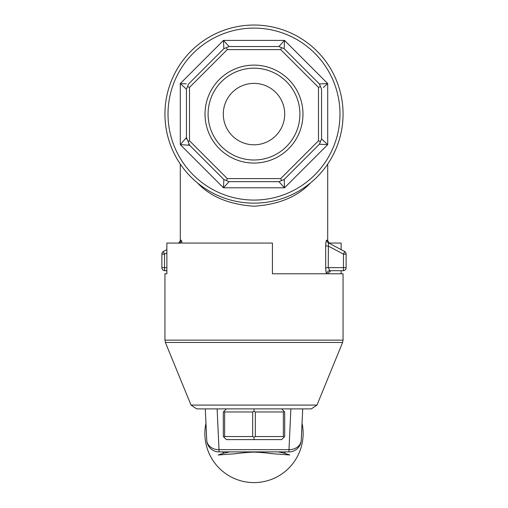 <?xml version="1.0" encoding="UTF-8"?>
<svg xmlns="http://www.w3.org/2000/svg" width="508" height="508" viewBox="0 0 508 508"><rect width="100%" height="100%" fill="white"/><g stroke="black" fill="none" stroke-linecap="round" stroke-linejoin="round"><path stroke-width="0.76" d="M182.162 243.072L181.185 240.151L180.296 240.64L180.296 164.084A89.059 89.059 0 0 1 227.851 28.962A89.059 89.059 0 0 1 327.704 164.084L327.704 240.64L326.815 240.151C326.161 240.322 325.787 242.278 325.685 246.024L326.034 241.732M310.604 182.842C297.517 196.786 278.632 204.578 253.956 206.223C229.311 204.534 210.458 196.742 197.39 182.842M326.098 272.028L325.685 267.64C325.831 271.38 326.231 273.425 326.873 273.78A3.073 3.035 90 0 1 329.914 270.707L328.244 267.64L328.409 242.862A3.073 3.023 118 0 1 326.815 240.151M161.874 254.127L161.874 267.64A3.073 3.073 0 0 0 164.941 270.707L166.872 270.707L164.941 270.707A3.073 0.425 -90 0 1 164.516 267.64L164.516 254.127A3.073 0.381 -118 0 1 163.5 251.416A3.073 3.073 0 0 0 161.874 254.127L164.516 254.127L166.872 252.876M179.591 242.862L179.197 243.072L179.591 242.862A3.073 3.023 -118 0 0 181.185 240.151M166.872 249.625L163.5 251.416L166.872 249.625M223.469 40.392L229.089 46.533L278.911 46.533L284.531 40.392L223.469 40.392L223.844 48.705L223.469 40.392L180.296 83.566L186.442 89.179L180.296 83.566L186.169 83.833M188.614 144.247L189.643 145.275L180.296 144.621L186.442 137.554L186.442 139.008M227.286 49.606L189.509 87.382L189.509 140.805L227.286 178.581L280.714 178.581L318.491 140.805L318.491 87.382L280.714 49.606L227.286 49.606L226.466 47.619L229.089 46.533L227.432 44.736M280.714 178.581L281.534 180.569L278.911 181.654L229.089 181.654L223.469 187.795L284.531 187.795L284.156 179.483L284.531 187.795L278.911 181.654L284.531 187.795L327.704 144.621L321.558 139.008L327.704 144.621L327.704 83.566L319.386 83.934L327.704 83.566L323.361 87.528M319.761 144.266L321.831 144.348M254 83.382A30.709 30.709 0 0 1 280.594 129.445A30.709 30.709 0 0 1 227.406 129.445A30.709 30.709 0 0 1 254 83.382M254 160.001A45.91 45.91 0 0 0 293.757 91.135A45.91 45.91 0 0 0 214.243 91.135A45.91 45.91 0 0 0 254 160.001M254 163.074A48.984 48.984 0 0 0 296.418 89.605A48.984 48.984 0 0 0 211.582 89.605A48.984 48.984 0 0 0 254 163.074M189.509 87.382L187.528 86.557L188.614 83.934L223.844 48.705L226.466 47.619M180.296 83.566L180.296 144.621L223.469 187.795L223.844 179.483L189.643 145.275L186.442 137.554L186.442 89.179L187.528 86.557M327.704 144.621L319.386 144.247L284.156 179.483L281.534 180.569M318.491 87.382L320.472 86.557L321.558 89.179L321.558 139.008L320.472 141.624L318.491 140.805M327.704 83.566L284.531 40.392L284.156 48.705L319.386 83.934L320.472 86.557M189.509 140.805L188.043 141.415M280.714 49.606L281.534 47.619L278.911 46.533M223.844 179.483L229.089 181.654M227.286 178.581L226.466 180.569M284.156 48.705L281.534 47.619M319.386 144.247L320.472 141.624M254 203.149A89.059 89.059 0 0 0 343.059 114.09A89.059 89.059 0 0 0 254 25.038A89.059 89.059 0 0 0 164.941 114.09A89.059 89.059 0 0 0 254 203.149A89.059 89.059 0 0 0 343.059 114.09A89.059 89.059 0 0 0 254 25.038A89.059 89.059 0 0 0 164.941 114.09A89.059 89.059 0 0 0 254 203.149M325.685 246.024L328.244 246.024L343.484 254.127L343.484 267.64L325.685 267.64L325.685 246.024M344.5 251.416A3.073 0.381 118 0 1 343.484 254.127L346.126 254.127A3.073 3.073 0 0 0 344.5 251.416L328.409 242.862L344.5 251.416M327.698 240.64L329.33 243.351L328.409 242.862M329.914 270.707L343.059 270.707L329.914 270.707L330.772 270.707L327.704 273.78M346.126 267.64L343.484 267.64A3.073 0.425 90 0 1 343.059 270.707A3.073 3.073 0 0 0 346.126 267.64L346.126 254.127M217.119 408.896L219.018 449.669A12.281 10.058 177.3 0 1 206.75 440.182L206.75 440.182A12.281 12.281 0 0 0 219.018 451.891L288.982 451.891L278.06 451.891L284.023 453.098L289.789 454.978L275.355 453.93C269.05 453.561 267.399 452.634 253.594 452.101C240.646 452.723 238.633 453.549 232.512 453.942L218.211 454.978L223.977 453.098L229.94 451.891L219.018 451.891L219.018 449.669L288.982 449.669L288.982 451.891A12.281 12.275 90 0 0 301.206 440.747M302.711 408.896L301.25 440.182A12.281 10.058 -177.3 0 1 288.982 449.669L290.881 408.896M205.956 423.177A49.136 49.136 0 0 0 254 482.6A49.136 49.136 0 0 0 302.044 423.177M222.428 451.891A12.281 11.894 -7.2 0 0 223.977 453.098M285.572 451.891A12.281 11.894 -172.8 0 1 284.023 453.098M252.673 411.969L254 411.302L254 408.896L196.704 408.896L311.296 408.896L281.629 408.896L284.696 411.969L284.696 436.537L281.629 439.611L226.371 439.611L223.971 437.204L224.631 436.537L252.673 436.537L252.673 411.969L224.631 411.969L224.631 436.537M342.602 342.455L165.398 342.455L191.021 405.079L316.979 405.079L342.602 342.455L343.059 340.131L343.059 273.78L272.428 273.78L272.428 243.072L166.872 243.072L166.872 273.78L164.941 273.78L166.872 273.78M341.128 273.78L341.128 270.707M341.128 249.625L341.128 243.072L328.892 243.072M223.971 437.204L223.304 436.537L223.304 411.969L223.971 411.302L224.631 411.969M283.369 411.969L255.327 411.969L255.327 436.537L283.369 436.537L283.369 411.969L284.029 411.302M226.371 408.896L223.971 411.302M254 411.302L255.327 411.969M254 439.611L254 437.204L255.327 436.537M252.673 436.537L254 437.204M283.369 436.537L284.029 437.204M166.872 267.64L161.874 267.64M254 200.076A85.985 85.985 0 0 0 328.466 71.101A85.985 85.985 0 0 0 179.534 71.101A85.985 85.985 0 0 0 254 200.076M206.794 440.747A12.281 12.275 -90 0 0 219.018 451.891M343.059 340.131L164.941 340.131L164.941 273.78M180.302 240.64L178.67 243.351M205.289 408.896L206.75 440.182M288.982 451.891A12.281 12.281 0 0 0 301.25 440.182M191.021 405.079L196.704 408.896M316.979 405.079L311.296 408.896M165.398 342.455L164.941 340.131"/></g></svg>

